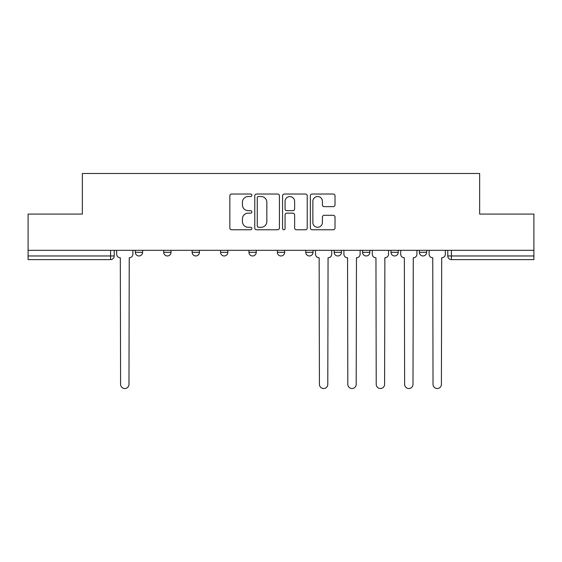 <?xml version="1.0" encoding="UTF-8"?>
<svg xmlns="http://www.w3.org/2000/svg" width="562" height="562" viewBox="0 0 562 562"><rect width="100%" height="100%" fill="white"/><g stroke="black" fill="none" stroke-linecap="round" stroke-linejoin="round"><path stroke-width="0.84" d="M251.867 195.281A1.25 1.25 0 0 0 250.617 194.03L231.628 194.03A1.784 1.784 0 0 0 229.844 195.822L229.844 227.989A1.784 1.784 0 0 0 231.628 229.774L250.617 229.774A1.25 1.25 0 0 0 251.867 228.523A1.25 1.25 0 0 0 250.617 227.273L248.158 227.273A5.718 5.718 0 0 1 242.44 221.554L242.44 218.871A5.718 5.718 0 0 1 248.158 213.153L250.617 213.153A1.25 1.25 0 0 0 251.867 211.902A1.25 1.25 0 0 0 250.617 210.652L248.158 210.652A5.718 5.718 0 0 1 242.44 204.933L242.44 202.25A5.718 5.718 0 0 1 248.158 196.531L250.617 196.531A1.25 1.25 0 0 0 251.867 195.281M362.567 250.322L362.567 252.324L369.852 252.324A3.639 3.639 0 0 1 366.213 255.963A3.639 3.639 0 0 1 362.567 252.324L362.567 250.322M305.763 250.322L305.763 252.324L313.048 252.324A3.639 3.639 0 0 1 309.402 255.963A3.639 3.639 0 0 1 305.763 252.324L305.763 250.322M277.361 250.322L277.361 252.324L284.639 252.324A3.639 3.639 0 0 1 281 255.963A3.639 3.639 0 0 1 277.361 252.324L277.361 250.322M220.55 252.324L220.55 250.322L220.55 252.324A3.639 3.639 0 0 0 224.196 255.963A3.639 3.639 0 0 1 220.55 252.324L227.835 252.324A3.639 3.639 0 0 1 224.196 255.963M163.746 252.324L163.746 250.322L163.746 252.324A3.639 3.639 0 0 0 167.385 255.963A3.639 3.639 0 0 1 163.746 252.324L171.031 252.324A3.639 3.639 0 0 1 167.385 255.963A3.639 3.639 0 0 0 171.031 252.324L171.031 250.322L171.031 252.324M333.231 206.633A1.784 1.784 0 0 0 335.015 204.842L335.015 195.822A1.784 1.784 0 0 0 333.231 194.03L312.142 194.03A1.784 1.784 0 0 0 310.357 195.822L310.357 227.989A1.784 1.784 0 0 0 312.142 229.774L333.231 229.774A1.784 1.784 0 0 0 335.015 227.989L335.015 217.087A1.784 1.784 0 0 0 333.231 215.302L324.204 215.302A1.784 1.784 0 0 0 322.419 217.087L322.419 222.489A4.784 4.784 0 0 1 317.635 227.273A4.784 4.784 0 0 1 312.858 222.489L312.858 201.315A4.784 4.784 0 0 1 317.635 196.531A4.784 4.784 0 0 1 322.419 201.315L322.419 204.842A1.784 1.784 0 0 0 324.204 206.633L333.231 206.633M28.1 250.322L28.1 214.087L82.361 214.087L82.361 173.482L479.639 173.482L479.639 214.087L533.9 214.087L533.9 250.322L28.1 250.322L28.1 255.963L114.219 255.963L114.219 250.322L114.219 255.963A3.639 3.639 0 0 1 110.581 259.609L28.1 259.609L28.1 255.963M279.433 195.822A1.784 1.784 0 0 0 277.649 194.03L256.56 194.03A1.784 1.784 0 0 0 254.776 195.822L254.776 227.989A1.784 1.784 0 0 0 256.56 229.774L277.649 229.774A1.784 1.784 0 0 0 279.433 227.989L279.433 195.822M284.351 194.03L305.44 194.03A1.784 1.784 0 0 1 307.224 195.822L307.224 227.989A1.784 1.784 0 0 1 305.44 229.774L296.413 229.774A1.784 1.784 0 0 1 294.628 227.989L294.628 214.944A1.784 1.784 0 0 0 292.837 213.153L286.852 213.153A1.784 1.784 0 0 0 285.067 214.944L285.067 228.523A1.25 1.25 0 0 1 283.817 229.774A1.25 1.25 0 0 1 282.567 228.523L282.567 195.822A1.784 1.784 0 0 1 284.351 194.03M447.781 250.322L447.781 255.963L533.9 255.963L533.9 259.609L451.419 259.609A3.639 3.639 0 0 1 447.781 255.963L447.781 250.322M533.9 250.322L533.9 255.963M426.656 250.322L426.656 252.324A3.639 3.639 0 0 1 423.017 255.963A3.639 3.639 0 0 1 419.378 252.324L426.656 252.324M419.378 250.322L419.378 252.324M398.254 250.322L398.254 252.324A3.639 3.639 0 0 1 394.615 255.963A3.639 3.639 0 0 1 390.969 252.324L398.254 252.324L398.254 250.322M390.969 250.322L390.969 252.324M369.852 250.322L369.852 252.324M341.45 250.322L341.45 252.324A3.639 3.639 0 0 1 337.804 255.963A3.639 3.639 0 0 1 334.165 252.324L341.45 252.324L341.45 250.322M334.165 250.322L334.165 252.324M313.048 252.324L313.048 250.322L313.048 252.324A3.639 3.639 0 0 1 309.402 255.963M284.639 252.324L284.639 250.322L284.639 252.324A3.639 3.639 0 0 1 281 255.963M256.237 250.322L256.237 252.324A3.639 3.639 0 0 1 252.598 255.963A3.639 3.639 0 0 1 248.952 252.324A3.639 3.639 0 0 0 252.598 255.963A3.639 3.639 0 0 0 256.237 252.324L256.237 250.322M248.952 250.322L248.952 252.324L256.237 252.324M227.835 250.322L227.835 252.324M199.433 250.322L199.433 252.324A3.639 3.639 0 0 1 195.787 255.963A3.639 3.639 0 0 1 192.148 252.324L199.433 252.324M192.148 250.322L192.148 252.324M142.622 250.322L142.622 252.324A3.639 3.639 0 0 1 138.983 255.963A3.639 3.639 0 0 1 135.344 252.324A3.639 3.639 0 0 0 138.983 255.963A3.639 3.639 0 0 0 142.622 252.324L142.622 250.322M135.344 250.322L135.344 252.324L142.622 252.324M258.527 196.531A1.25 1.25 0 0 0 257.277 197.782L257.277 226.022A1.25 1.25 0 0 0 258.527 227.273L261.119 227.273A5.718 5.718 0 0 0 266.838 221.554L266.838 202.25A5.718 5.718 0 0 0 261.119 196.531L258.527 196.531M294.628 201.407A4.784 4.784 0 0 0 289.844 196.623A4.784 4.784 0 0 0 285.067 201.407L285.067 208.867A1.784 1.784 0 0 0 286.852 210.652L292.837 210.652A1.784 1.784 0 0 0 294.628 208.867L294.628 201.407M116.678 254.143L116.678 250.322L116.678 254.143A3.639 3.639 0 0 0 120.317 257.782L120.591 384.324A4.187 4.187 0 0 0 124.778 388.518A4.187 4.187 0 0 0 128.972 384.324L129.239 257.782A3.639 3.639 0 0 0 132.885 254.143L132.885 250.322L132.885 254.143M120.317 257.782L120.591 384.324M128.972 384.324L129.239 257.782M315.5 250.322L315.5 254.143A3.639 3.639 0 0 0 319.146 257.782L319.42 384.324A4.187 4.187 0 0 0 323.607 388.518A4.187 4.187 0 0 0 327.794 384.324L328.067 257.782A3.639 3.639 0 0 0 331.706 254.143L331.706 250.322M343.909 254.143L343.909 250.322L343.909 254.143A3.639 3.639 0 0 0 347.548 257.782L347.822 384.324A4.187 4.187 0 0 0 352.009 388.518A4.187 4.187 0 0 0 356.196 384.324L356.47 257.782A3.639 3.639 0 0 0 360.109 254.143L360.109 250.322L360.109 254.143M347.548 257.782L347.822 384.324M356.196 384.324L356.47 257.782M372.311 254.143L372.311 250.322L372.311 254.143A3.639 3.639 0 0 0 375.95 257.782L376.224 384.324A4.187 4.187 0 0 0 380.411 388.518A4.187 4.187 0 0 0 384.598 384.324L384.872 257.782A3.639 3.639 0 0 0 388.518 254.143L388.518 250.322L388.518 254.143M375.95 257.782L376.224 384.324M384.598 384.324L384.872 257.782M400.713 254.143L400.713 250.322L400.713 254.143A3.639 3.639 0 0 0 404.352 257.782L404.626 384.324A4.187 4.187 0 0 0 408.813 388.518A4.187 4.187 0 0 0 413 384.324L413.274 257.782A3.639 3.639 0 0 0 416.92 254.143L416.92 250.322L416.92 254.143M404.352 257.782L404.626 384.324M413 384.324L413.274 257.782M429.115 254.143L429.115 250.322L429.115 254.143A3.639 3.639 0 0 0 432.761 257.782L433.028 384.324A4.187 4.187 0 0 0 437.222 388.518A4.187 4.187 0 0 0 441.409 384.324L441.683 257.782A3.639 3.639 0 0 0 445.322 254.143L445.322 250.322L445.322 254.143M432.761 257.782L433.028 384.324M441.409 384.324L441.683 257.782M110.581 250.322L110.581 259.609M451.419 250.322L451.419 259.609"/></g></svg>
